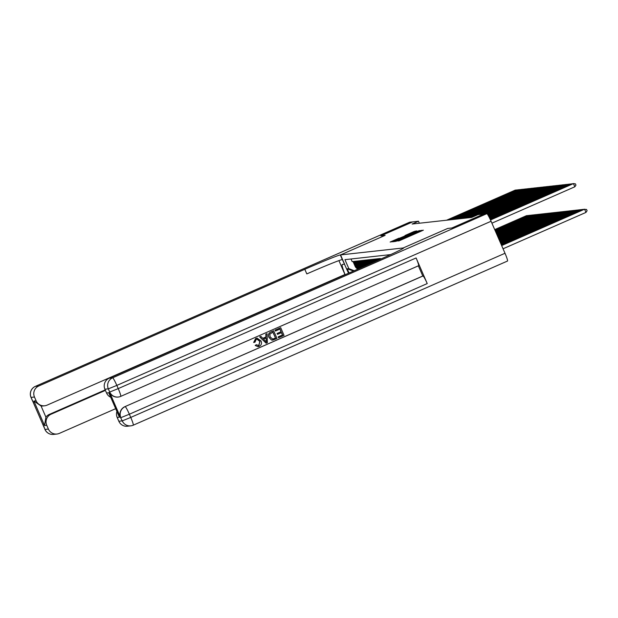 <?xml version="1.0" encoding="UTF-8"?>
<svg xmlns="http://www.w3.org/2000/svg" width="618" height="618" viewBox="0 0 618 618"><rect width="100%" height="100%" fill="white"/><g stroke="black" fill="none" stroke-linecap="round" stroke-linejoin="round"><path stroke-width="0.93" d="M397.59 240.927L399.746 240.564L423.353 230.174L420.835 230.738L397.59 240.927M398.965 238.177L390.143 242.04L393.249 241.29L416.856 230.893L413.751 231.642L405.014 235.52L411.696 233.133L399.066 238.409M483.747 214.013L451.92 227.972L447.702 228.444L403.145 247.98L340.572 254.91L385.122 235.365L380.897 235.837L412.724 221.877L418.486 221.236L412.121 224.033L471.619 217.443L477.977 214.655L483.747 214.013L546.266 186.605L547.092 186.729M395.744 241.012L394.639 241.545L397.737 240.788L421.337 230.398L418.239 231.147L395.744 241.012L395.914 241.399M394.099 241.599L392.399 241.792L393.504 241.259L415.991 231.395L407.27 235.759L419.135 230.638L394.099 241.599M382.442 258.324L381.669 258.664M381.159 258.896L380.07 258.517L380.379 259.243M379.869 259.475L379.475 258.579L378.595 258.679L379.089 259.815M378.571 260.047L378.007 258.741L377.127 258.842L377.799 260.387M377.281 260.618L376.54 258.903L375.659 259.004L376.509 260.958M375.991 261.182L375.072 259.066L374.191 259.166L375.219 261.522M374.701 261.754L373.604 259.228L372.724 259.328L373.921 262.094M373.403 262.318L372.136 259.398L371.256 259.49L372.631 262.658M372.113 262.882L370.669 259.56L369.78 259.653L371.333 263.229M370.823 263.453L369.193 259.722L368.313 259.815L370.043 263.793M369.525 264.017L367.725 259.884L366.845 259.977L368.753 264.357M368.235 264.589L366.258 260.047L365.377 260.139L367.409 264.813A5.585 5.554 -96.3 0 0 367.455 264.929M366.945 265.153A5.585 5.554 83.7 0 1 366.822 264.883L364.79 260.209L363.909 260.302L365.941 264.983A5.585 5.554 -96.3 0 0 366.188 265.485M365.694 265.701A5.585 5.554 83.7 0 1 365.354 265.045L363.322 260.371L362.442 260.464L364.473 265.145A5.585 5.554 -96.3 0 0 364.952 266.026M364.466 266.234A5.585 5.554 83.7 0 1 363.886 265.207L361.854 260.533L360.974 260.634L363.005 265.307A5.585 5.554 -96.3 0 0 363.755 266.551M363.284 266.76A5.585 5.554 83.7 0 1 362.418 265.369L360.387 260.696L359.498 260.796L361.538 265.47A5.585 5.554 -96.3 0 0 362.581 267.061M362.125 267.262A5.585 5.554 83.7 0 1 360.943 265.531L358.911 260.858L358.031 260.958L360.062 265.632A5.585 5.554 -96.3 0 0 361.453 267.563M361.012 267.756A5.585 5.554 83.7 0 1 359.475 265.694L357.443 261.02L356.563 261.12L358.594 265.794A5.585 5.554 -96.3 0 0 360.371 268.034M359.946 268.22A5.585 5.554 83.7 0 1 358.007 265.856L355.976 261.182L355.095 261.283L357.127 265.956A5.585 5.554 -96.3 0 0 359.328 268.49M358.934 268.668A5.585 5.554 83.7 0 1 356.54 266.018L354.508 261.344L353.627 261.445L355.659 266.119A5.585 5.554 -96.3 0 0 358.347 268.923M348.537 273.226L340.309 254.94A34.932 1.097 -23.5 0 0 304.813 269.301L38.764 385.995A8.382 8.335 83.7 0 0 34.469 397.026L31.07 397.405L44.99 429.417L48.389 429.046L46.744 425.269L44.542 425.508L33.905 401.051L41.058 405.98L45.91 417.135A8.382 8.335 -96.3 0 1 49.278 414.431L51.039 414.23A8.382 8.335 83.7 0 0 46.744 425.269M403.145 247.98L403.407 247.957A34.932 1.097 156.5 0 1 403.616 247.988A34.932 1.097 156.5 0 1 375.257 261.507L109.216 378.193L112.615 377.822L486.86 213.674L483.786 214.013L451.967 227.972L447.702 228.444L403.16 247.98M349.054 273.001L347.231 268.807L348.846 268.621L344.944 259.66L390.63 254.601M351.016 258.988L352.16 261.607L353.04 261.507L355.072 266.18A5.585 5.554 83.7 0 0 357.976 269.085M419.352 223.229L418.486 221.236M348.846 268.621L354.207 270.738M347.231 268.807L353.504 271.047M397.93 240.603L419.429 231.178L397.969 240.688M398.425 239.436L405.524 236.532L398.425 239.436M503.052 248.784L585.972 212.414L584.582 209.208L501.661 245.578M501.569 245.377L583.848 209.293L586.544 209.456L587.1 210.738L585.972 212.414M490.422 219.769L572.708 183.677L573.442 183.6L574.833 186.798L575.961 185.122L575.404 183.847L573.442 183.6L490.507 219.969M491.913 223.168L574.833 186.798M258.139 345.678L258.764 345.485L259.854 341.445L256.957 339.158M253.766 342.442L255.767 338.517L257.119 338.131L261.051 340.958C262.024 343.345 261.414 345.153 259.22 346.389L258.115 346.69L255.304 345.447L256.277 344.736L258.888 345.477L259.977 341.437L257.018 339.151L256.254 339.359L254.948 342.217L253.65 342.449L255.651 338.525L257.065 338.131M258.054 346.698L255.188 345.454L256.277 344.736M262.789 338.332L265.956 336.941L265.794 334.191L267.061 333.681L267.37 342.696L266.149 343.229L259.776 336.872L260.92 336.37L262.82 338.355L266.072 336.926L265.918 334.183L267.061 333.681M266.149 343.229L259.66 336.887L260.92 336.37M278.656 337.745L278.27 336.856L282.58 334.964L281.553 332.6L277.536 334.361L277.15 333.473L281.167 331.719L280.008 329.054L275.504 331.032L275.002 330.159L280.703 327.694L284.041 335.381L278.54 337.752L278.154 336.872L282.465 334.979L281.445 332.646M277.536 334.361L277.034 333.488L281.051 331.727L279.908 329.1M109.486 392.082L109.71 392.051A8.382 8.335 83.7 0 0 118.27 397.034L118.046 397.065A8.382 8.335 -96.3 0 1 109.486 392.082L120.626 417.691A8.382 8.335 -96.3 0 1 124.921 406.659L423.013 275.983A8.382 0.85 66.3 0 1 427.231 283.569L416.099 257.961A8.382 0.85 66.3 0 1 418.587 265.732A8.382 0.85 66.3 0 1 418.556 265.74L120.734 396.37M418.363 265.833L422.789 276.007L124.921 406.659M272.862 340.116L271.518 340.047L268.954 337.436C267.88 334.979 268.49 333.172 270.8 332.005L273.65 330.792L276.988 338.471L272.646 340.147M119.398 417.227L108.76 392.762L119.398 417.227L117.196 417.467L118.834 421.244L122.24 420.873L120.626 417.691M117.196 417.467A8.382 8.335 -96.3 0 1 116.902 411.534M427.231 283.569L129.363 414.222L130.753 417.42L122.24 420.873A8.382 8.335 83.7 0 0 130.8 425.848L127.401 426.227A8.382 8.335 -96.3 0 1 118.834 421.244M486.86 213.674A8.382 0.85 66.3 0 1 491.078 221.259L505.006 253.272A8.382 0.85 66.3 0 1 507.486 261.051A8.382 0.85 66.3 0 1 507.463 261.059L133.264 425.184A8.382 0.85 -113.7 0 0 130.753 417.42L505.006 253.272M110.692 397.258A8.382 8.335 -96.3 0 1 106.559 393.009L108.76 392.762M491.078 221.259L116.833 385.408L118.231 388.606L109.71 392.051L108.32 388.853L104.913 389.232L106.559 393.009M104.913 389.232A8.382 8.335 -96.3 0 1 109.216 378.193M275.504 331.032L275.002 330.159M275.118 330.143L280.703 327.694M272.978 340.101L271.634 340.039L269.069 337.42C267.996 334.971 268.606 333.156 270.916 331.99L273.65 330.792M272.646 339.135L275.528 338.061L272.955 332.152L269.819 334.176L270.159 336.964L272.77 339.12M275.528 338.061L272.855 332.19M272.53 339.143L275.412 338.069M266.281 340.425L266.134 337.953L263.531 339.097L266.373 342.071L266.018 338.007M266.258 342.086L266.157 340.441M258.2 345.671L258.764 345.485M409.61 222.225L35.365 386.374A8.382 0.85 -113.7 0 0 35.334 386.381L409.587 222.233A8.382 0.85 66.3 0 1 409.587 222.233A8.382 0.85 66.3 0 1 409.61 222.225L412.677 221.885L380.858 235.844L385.107 235.373L340.557 254.91L344.589 264.195L342.295 264.45A15.72 1.591 -113.7 0 0 342.248 264.465A15.72 1.591 -113.7 0 0 345.107 274.732M33.905 401.051L36.107 400.804A8.382 8.335 83.7 0 0 47.092 405.138L344.96 274.492L338.919 260.611M36.107 400.804L34.469 397.026M105.415 390.383L51.039 414.23M48.389 429.046A8.382 8.335 83.7 0 0 59.367 433.38L115.659 408.683M44.674 405.787L42.905 405.987A8.382 8.335 -96.3 0 1 41.058 405.98M105.207 389.896L49.278 414.431M340.309 254.94L342.31 259.552A34.932 1.097 -23.5 0 0 306.814 273.913L304.813 269.301M45.91 417.135L44.542 425.508M583.199 209.572L501.484 245.176M501.391 244.975L582.38 209.456L583.539 209.425M581.731 209.734L501.306 244.774M501.221 244.566L580.912 209.618L582.071 209.587M580.263 209.904L501.128 244.365M501.043 244.164L579.437 209.78L580.603 209.749M578.796 210.066L500.951 243.963M500.866 243.762L577.969 209.942L579.136 209.911M490.236 219.375L571.241 183.84L572.059 183.963M490.329 219.575L572.399 183.816M490.043 218.973L569.773 184.002L570.592 184.125M490.144 219.174L570.932 183.979M489.858 218.571L568.305 184.164L569.124 184.288M489.95 218.772L569.464 184.141M489.665 218.177L566.837 184.326L567.656 184.45M489.757 218.378L567.996 184.303M577.328 210.228L500.781 243.562M500.688 243.353L576.501 210.105L577.66 210.074M489.471 217.783L565.362 184.488L566.188 184.612M489.564 217.976L566.528 184.465M575.852 210.39L500.603 243.152M500.518 242.951L575.034 210.267L576.192 210.236M489.271 217.381L563.894 184.651L564.721 184.774M489.371 217.582L565.061 184.627M574.385 210.553L500.425 242.75M500.341 242.55L573.566 210.429L574.725 210.398M489.07 216.995L562.426 184.813L563.253 184.936M489.17 217.188L563.585 184.79M572.917 210.715L500.248 242.341M500.163 242.14L572.098 210.591L573.257 210.568M488.869 216.601L560.959 184.983L561.777 185.099M488.969 216.794L562.117 184.952M571.449 210.877L500.078 241.939M499.985 241.738L570.623 210.753L571.789 210.73M488.66 216.207L559.491 185.145L560.31 185.261M488.761 216.408L560.65 185.114M569.981 211.039L499.9 241.538M499.808 241.337L569.155 210.916L570.321 210.892M488.444 215.821L558.023 185.307L558.842 185.423M488.552 216.014L559.182 185.276M568.514 211.201L499.723 241.128M499.638 240.927L567.687 211.078L568.846 211.055M488.228 215.435L556.555 185.47L557.374 185.585M488.336 215.628L557.714 185.439M567.038 211.364L499.545 240.726M499.46 240.526L566.219 211.24L567.378 211.217M487.996 215.056L555.08 185.632L555.906 185.748M488.112 215.242L556.246 185.601M565.57 211.526L499.375 240.325M499.282 240.116L564.752 211.402L565.91 211.379M487.764 214.678L553.612 185.794L554.439 185.91M487.88 214.863L554.779 185.763M564.103 211.688L499.197 239.915M499.105 239.714L563.284 211.565L564.443 211.541M487.509 214.307L552.144 185.956L552.971 186.072M487.641 214.485L553.303 185.925M562.635 211.85L499.02 239.514M498.935 239.313L561.816 211.727L562.975 211.704M487.231 213.944L550.677 186.118L551.495 186.242M487.378 214.122L551.835 186.088M561.167 212.013L498.842 239.112M498.757 238.903L560.341 211.889L561.507 211.866M486.721 213.689L549.209 186.281L550.028 186.404M487.069 213.774L550.368 186.25M559.699 212.175L498.664 238.702M498.579 238.502L558.873 212.059L560.039 212.028M485.254 213.851L547.741 186.443L548.56 186.566M485.987 213.766L548.9 186.412M558.232 212.337L498.494 238.301M498.402 238.1L557.405 212.221L558.564 212.19M484.52 213.928L547.432 186.574M556.756 212.499L498.317 237.891M498.232 237.691L555.937 212.383L557.096 212.353M482.318 214.176L544.798 186.767L545.624 186.891M483.052 214.091L545.964 186.736M555.288 212.662L498.139 237.49M498.054 237.289L554.47 212.546L555.628 212.515M480.85 214.338L543.33 186.93L544.157 187.053M481.584 214.253L544.489 186.906M553.821 212.824L497.961 237.088M497.876 236.887L553.002 212.708L554.161 212.677M479.375 214.5L541.862 187.092L542.681 187.215M480.116 214.415L543.021 187.069M552.353 212.986L497.791 236.679M497.699 236.478L551.534 212.87L552.693 212.839M471.542 217.451L540.395 187.254L541.213 187.378M478.641 214.577L541.553 187.231M550.885 213.148L497.614 236.277M497.521 236.076L550.059 213.032L551.225 213.001M470.074 217.613L538.927 187.416L539.746 187.54M470.808 217.536L540.086 187.393M549.417 213.318L497.436 235.875M497.351 235.667L548.591 213.195L549.757 213.164M468.606 217.775L537.459 187.578L538.278 187.702M469.34 217.698L538.618 187.555M547.95 213.48L497.258 235.466M497.173 235.265L547.123 213.357L548.282 213.326M546.474 213.643L497.088 235.064M496.996 234.863L545.655 213.519L546.814 213.488M545.006 213.805L496.911 234.655M496.818 234.454L544.188 213.681L545.346 213.65M467.138 217.938L535.984 187.741L536.81 187.864M467.872 217.86L537.15 187.718M465.671 218.108L534.516 187.903L535.342 188.026M466.405 218.023L535.682 187.88M464.203 218.27L533.048 188.065L533.875 188.189M464.937 218.185L534.207 188.042M543.539 213.967L496.733 234.253M496.648 234.052L542.72 213.843L543.879 213.813M462.727 218.432L531.58 188.227L532.399 188.351M463.469 218.347L532.739 188.204M542.071 214.129L496.555 233.851M496.47 233.65L541.244 214.006L542.411 213.982M461.26 218.594L530.113 188.397L530.932 188.513M461.994 218.509L531.271 188.366M540.603 214.291L496.378 233.442M496.293 233.241L539.777 214.168L540.943 214.145M459.792 218.757L528.645 188.56L529.464 188.675M460.526 218.672L529.804 188.529M539.135 214.454L496.208 233.04M496.115 232.839L538.309 214.33L539.468 214.307M458.324 218.919L527.177 188.722L527.996 188.838M459.058 218.834L528.336 188.691M537.66 214.616L496.03 232.638M495.945 232.43L536.841 214.492L538 214.469M456.856 219.081L525.702 188.884L526.528 189M457.59 218.996L526.868 188.853M536.192 214.778L495.852 232.229M495.767 232.028L535.373 214.655L536.532 214.631M455.389 219.243L524.234 189.046L525.061 189.162M456.123 219.158L525.4 189.015M534.725 214.94L495.675 231.827M495.59 231.626L533.906 214.817L535.064 214.794M453.921 219.405L522.766 189.208L523.593 189.324M454.655 219.32L523.925 189.178M533.257 215.103L495.505 231.426M495.412 231.217L532.438 214.979L533.597 214.956M452.446 219.568L521.298 189.371L522.117 189.487M453.179 219.483L522.457 189.34M531.789 215.265L495.327 231.016M495.234 230.815L530.962 215.141L532.129 215.118M450.978 219.73L519.831 189.533L520.65 189.656M451.712 219.645L520.989 189.502M530.321 215.427L495.149 230.614M495.064 230.414L529.495 215.311L530.661 215.28M449.51 219.892L518.363 189.695L519.182 189.819M450.244 219.815L519.522 189.664M528.853 215.589L494.972 230.205M494.887 230.004L528.027 215.473L529.186 215.443M448.042 220.054L516.887 189.857L517.714 189.981M448.776 219.977L518.054 189.826M527.378 215.752L494.802 229.803M494.709 229.602L526.559 215.636L527.718 215.605M446.575 220.217L515.42 190.02L516.246 190.143M447.308 220.139L516.586 189.989M355.072 266.18L355.659 266.119M356.54 266.018L357.127 265.956M358.007 265.856L358.594 265.794M359.475 265.694L360.062 265.632M360.943 265.531L361.538 265.47M362.418 265.369L363.005 265.307M363.886 265.207L364.473 265.145M365.354 265.045L365.941 264.983M366.822 264.883L367.409 264.813M398.942 240.912L398.764 240.51M410.391 235.898L410.19 235.435M410.568 235.821L410.391 235.419M422.009 230.8L421.808 230.344M398.764 240.981L398.571 240.533M419.854 231.093L419.63 230.584M393.674 241.653L393.504 241.259M415.366 231.588L415.141 231.078M391.433 241.901L391.264 241.507M418.587 265.732L120.711 396.385A8.382 8.382 0 0 1 118.27 397.034A8.382 8.335 83.7 0 0 120.688 396.393A8.382 0.85 -113.7 0 0 120.711 396.385A8.382 0.85 -113.7 0 0 118.231 388.606L416.099 257.961M125.145 406.636A8.382 8.335 83.7 0 0 120.842 417.668L129.363 414.222A8.382 0.85 -113.7 0 0 125.145 406.636M133.241 425.199A8.382 8.382 0 0 1 130.8 425.848A8.382 8.335 83.7 0 0 133.218 425.207A8.382 0.85 -113.7 0 0 133.241 425.199L507.486 261.051M112.615 377.822A8.382 8.335 83.7 0 0 108.32 388.853L116.833 385.408A8.382 0.85 -113.7 0 0 112.615 377.822M35.311 386.397A8.382 0.85 -113.7 0 1 35.334 386.381A8.382 8.382 0 0 0 31.016 397.397L31.07 397.405A8.382 8.335 -96.3 0 1 35.365 386.374L38.764 385.995M33.403 402.241A8.382 8.335 -96.3 0 1 32.46 400.603L32.406 400.603A8.382 8.382 0 0 0 33.457 402.38M53.55 434.4A8.382 8.335 -96.3 0 1 44.99 429.417L44.936 429.417A8.382 8.382 0 0 0 53.55 434.4L56.949 434.029M42.959 424.226A8.382 8.382 0 0 0 43.546 426.211L43.592 426.219A8.382 8.335 -96.3 0 1 43.044 424.411M44.936 429.417L43.754 426.049M408.838 236.578L408.668 236.184M420.456 231.487L420.286 231.093M32.406 400.603L31.016 397.397"/></g></svg>
